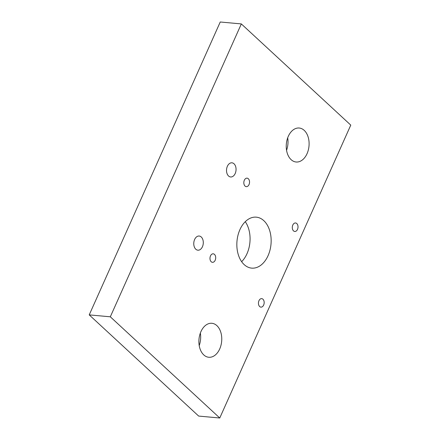 <?xml version="1.0" encoding="UTF-8"?>
<svg xmlns="http://www.w3.org/2000/svg" width="440" height="440" viewBox="0 0 440 440"><rect width="100%" height="100%" fill="white"/><g stroke="black" fill="none" stroke-linecap="round" stroke-linejoin="round"><path stroke-width="0.66" d="M307.048 153.687A17.061 11.385 -84.8 0 1 296.125 162.003A17.061 11.385 -84.8 0 1 288.288 136.34A17.061 11.385 -84.8 0 1 299.216 128.024A17.061 11.385 -84.8 0 1 307.048 153.687M235.197 173.509A7.106 4.741 -84.8 0 1 230.643 176.968A7.106 4.741 -84.8 0 1 227.376 166.276A7.106 4.741 -84.8 0 1 231.93 162.811A7.106 4.741 -84.8 0 1 235.197 173.509M202.439 246.73A7.106 4.741 -84.8 0 1 197.89 250.195A7.106 4.741 -84.8 0 1 194.623 239.498A7.106 4.741 -84.8 0 1 199.177 236.032A7.106 4.741 -84.8 0 1 202.439 246.73M215.188 260.238A4.263 2.844 -84.8 0 1 212.454 262.317A4.263 2.844 -84.8 0 1 210.496 255.899A4.263 2.844 -84.8 0 1 213.224 253.82A4.263 2.844 -84.8 0 1 215.188 260.238M249.029 184.575A4.263 2.844 -84.8 0 1 246.301 186.654A4.263 2.844 -84.8 0 1 244.338 180.235A4.263 2.844 -84.8 0 1 247.071 178.156A4.263 2.844 -84.8 0 1 249.029 184.575M245.273 221.689A25.592 17.078 -84.8 0 1 246.983 253.737A25.592 17.078 -84.8 0 1 241.637 261.679M268.07 255.657A25.592 17.078 -84.8 0 1 251.68 268.125A25.592 17.078 -84.8 0 1 239.927 229.631A25.592 17.078 -84.8 0 1 256.317 217.162A25.592 17.078 -84.8 0 1 268.07 255.657M297.5 229.389A4.263 2.844 -84.8 0 1 294.767 231.468A4.263 2.844 -84.8 0 1 292.809 225.049A4.263 2.844 -84.8 0 1 295.543 222.97A4.263 2.844 -84.8 0 1 297.5 229.389M263.654 305.052A4.263 2.844 -84.8 0 1 260.926 307.131A4.263 2.844 -84.8 0 1 258.962 300.713A4.263 2.844 -84.8 0 1 261.696 298.634A4.263 2.844 -84.8 0 1 263.654 305.052M219.709 348.948A17.061 11.385 -84.8 0 1 208.78 357.264A17.061 11.385 -84.8 0 1 200.943 331.601A17.061 11.385 -84.8 0 1 211.871 323.284A17.061 11.385 -84.8 0 1 219.709 348.948M219.758 418L110.314 316.805L241.329 23.92L350.774 125.114L219.758 418L198.671 416.081L89.227 314.886L110.314 316.805M89.227 314.886L220.242 22L241.329 23.92M287.694 137.814A17.061 11.385 -84.8 0 1 286.555 150.298M200.349 333.069A17.061 11.385 -84.8 0 1 199.215 345.554"/></g></svg>
